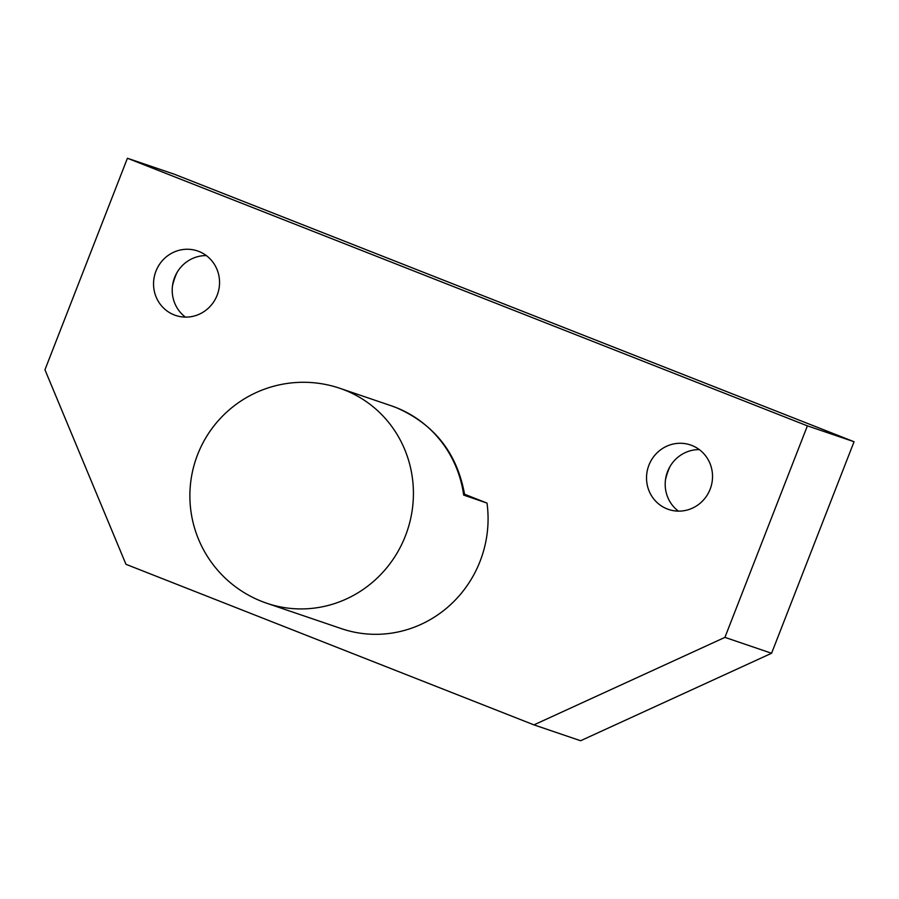 <?xml version="1.0" encoding="UTF-8"?>
<svg xmlns="http://www.w3.org/2000/svg" width="899" height="899" viewBox="0 0 899 899"><rect width="100%" height="100%" fill="white"/><g stroke="black" fill="none" stroke-linecap="round" stroke-linejoin="round"><path stroke-width="1.35" d="M266.834 603.274A113.521 109.599 -71.2 0 0 407.168 531.107A113.521 109.599 -71.2 0 0 339.968 388.334A113.521 113.521 0 0 0 197.634 454.568A113.521 113.521 0 0 0 266.834 603.274L341.496 628.671A113.521 109.599 -71.2 0 0 487.011 503.092L464.772 495.461C457.479 453.59 434.588 424.283 396.077 407.55L391.301 405.797A113.521 109.599 108.8 0 1 395.965 407.505A113.521 109.599 108.8 0 1 463.682 495.147M464.592 494.259L487.011 503.092M533.95 724.875L724.92 637.38L807.392 425.856L127.422 158.258L44.95 369.77L125.961 564.302L533.95 724.875L580.608 740.742L771.578 653.258L854.05 441.735L174.08 174.125L127.422 158.258M648.932 465.154A34.061 32.881 108.8 0 1 690.499 444.96A34.061 32.881 108.8 0 1 710.659 487.786A34.061 32.881 108.8 0 1 668.564 509.441A34.061 32.881 108.8 0 1 648.932 465.154M155.954 271.138A34.061 32.881 108.8 0 1 197.522 250.945A34.061 32.881 108.8 0 1 217.682 293.771A34.061 32.881 108.8 0 1 175.586 315.425A34.061 32.881 108.8 0 1 155.954 271.138M724.92 637.38L771.578 653.258M807.392 425.856L854.05 441.735M699.332 449.612A34.061 32.881 -71.2 0 0 667.597 471.503A34.061 32.881 -71.2 0 0 678.397 511.126M206.354 255.597A34.061 32.881 -71.2 0 0 174.62 277.488A34.061 32.881 -71.2 0 0 185.419 317.111M172.484 285.927A64.323 62.11 108.8 0 1 175.417 276.308A64.323 62.11 108.8 0 1 177.069 272.431M665.462 479.942A64.323 62.11 108.8 0 1 668.395 470.323A64.323 62.11 108.8 0 1 670.047 466.446M339.968 388.334L391.301 405.797"/></g></svg>
